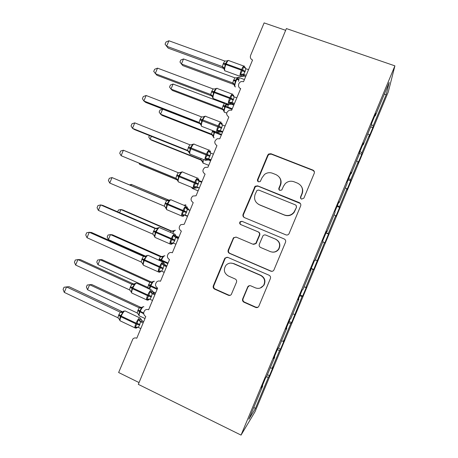 <?xml version="1.0" encoding="UTF-8"?>
<svg xmlns="http://www.w3.org/2000/svg" width="458" height="458" viewBox="0 0 458 458"><rect width="100%" height="100%" fill="white"/><g stroke="black" fill="none" stroke-linecap="round" stroke-linejoin="round"><path stroke-width="0.69" d="M301.564 199.115L303.894 198.137L314.24 173.307C314.686 171.836 314.222 170.748 312.848 170.05L270.976 153.733L268.674 153.991L267.724 155.142L257.556 179.576C257.241 180.589 257.551 181.339 258.478 181.826L260.236 181.545L262.068 177.687L264.529 174.435C266.985 172.626 269.636 172.225 272.476 173.233L275.928 174.601C280.222 176.822 281.659 180.269 280.239 184.946L278.916 188.129C278.601 189.154 278.916 189.91 279.861 190.402L281.796 189.984L283.485 186.24L285.208 183.652C287.784 181.271 290.727 180.647 294.03 181.774L297.54 183.166C301.896 185.416 303.362 188.896 301.936 193.608L300.603 196.82C300.288 197.85 300.608 198.612 301.564 199.115M242.671 298.891C242.225 300.356 242.666 301.473 243.994 302.234L255.627 307.421C256.921 307.885 257.969 307.553 258.753 306.436L270.392 278.561C270.838 277.084 270.392 275.974 269.041 275.224L227.821 257.385L225.073 257.98L224.609 258.707L213.319 285.821C212.873 287.275 213.302 288.374 214.607 289.118L228.37 295.261C229.527 295.691 230.506 295.433 231.301 294.494L236.471 282.283C236.912 280.823 236.477 279.718 235.154 278.974L228.296 275.956C224.002 273.186 223.229 269.636 225.971 265.302C228.095 263.132 230.586 262.571 233.431 263.625L260.556 275.395C264.558 277.777 265.588 281.08 263.642 285.311C261.507 288.197 258.753 289.044 255.369 287.847L250.818 285.849C249.61 285.42 248.608 285.7 247.812 286.697L242.671 298.891L243.072 298.742C242.626 300.202 243.066 301.312 244.389 302.068L255.976 307.238L257.969 307.249M394.905 65.86L286.393 28.568L138.305 384.354L241.045 435.1L255.043 411.69L388.275 91.955L394.905 65.86L241.045 435.1M285.861 234.845C287.103 235.263 288.134 234.948 288.941 233.912L300.654 205.911C301.106 204.434 300.643 203.341 299.28 202.625L257.608 185.839L255.1 186.234L243.078 214.35C242.631 215.798 243.072 216.88 244.389 217.59L285.861 234.845M285.523 242.242L273.85 270.168C273.054 271.256 272.018 271.577 270.741 271.136L229.492 253.36C228.181 252.633 227.752 251.539 228.193 250.091L233.546 237.696L236.248 237.147L252.868 244.194L255.747 243.479L259.354 235.097C259.8 233.632 259.36 232.538 258.026 231.817L240.69 224.552C239.511 223.79 239.339 222.834 240.175 221.689L242.03 221.334L284.155 238.927C285.517 239.66 285.969 240.765 285.523 242.242M285.66 30.32L264.123 22.9L250.6 55.395C249.942 57.542 250.595 59.082 252.558 60.027L243.536 81.713L241.99 81.507C238.212 81.644 237.141 87.438 240.685 88.56L231.662 110.241L229.521 110.115C225.966 112.244 225.725 114.563 228.817 117.082L219.794 138.757L217.184 138.763C214.075 141.041 213.995 143.325 216.949 145.604L207.926 167.273L204.966 167.416C202.213 169.781 202.253 172.013 205.081 174.114L196.064 195.778L192.835 196.053C190.368 198.457 190.499 200.644 193.219 202.619L184.202 224.283L180.767 224.672C178.534 227.088 178.729 229.24 181.357 231.124L172.345 252.776C171.069 252.272 169.872 252.432 168.756 253.263C166.701 255.684 166.952 257.802 169.5 259.617L160.489 281.269C159.149 280.731 157.913 280.92 156.779 281.836C154.873 284.258 155.165 286.347 157.644 288.105L148.632 309.751C147.241 309.184 145.976 309.396 144.831 310.387C143.051 312.797 143.371 314.864 145.793 316.587L136.782 338.233C135.35 337.632 134.057 337.861 132.9 338.92L118.633 372.514L139.043 382.579M326.594 231.496L327.029 231.662L326.72 231.187L322.604 241.063L322.976 241.377L314.978 260.579L314.469 260.585L310.358 270.46L310.93 270.294L302.927 289.49L302.223 289.977L298.106 299.853L298.885 299.206L290.887 318.402L289.977 319.363L285.866 329.233L286.84 328.111L278.842 347.301L277.737 348.738L273.626 358.608L274.794 357.005L266.802 376.195L265.497 378.113L261.386 387.983L262.76 385.899L262.36 385.642M274.794 357.005L274.394 356.765M286.84 328.111L286.427 327.882M298.885 299.206L298.467 299M310.93 270.294L310.501 270.106M327.029 231.662L335.033 212.455L334.855 211.659L338.972 201.783L339.08 202.739L338.639 202.585M339.08 202.739L347.084 183.526L347.112 182.25L351.229 172.368L351.137 173.805L350.685 173.674M351.137 173.805L359.141 154.592L359.37 152.835L363.486 142.953L363.194 144.871L362.736 144.751M267.42 374.713L269.493 375.68L273.208 366.766L272.109 368.381L279.563 350.49L277.33 349.723M270.306 367.785L272.109 368.381M278.241 348.086L280.554 349.139L284.269 340.225L283.336 341.439L290.796 323.543L288.574 322.735M281.544 340.809L283.336 341.439M289.101 321.476L291.614 322.598L302.028 296.589L299.818 295.742M292.788 313.827L294.568 314.486M300.15 294.946L302.675 296.045L306.396 287.12L305.801 287.532L313.261 269.63L311.068 268.749M304.032 286.84L305.801 287.532M311.211 268.417L313.741 269.487L324.499 242.66L322.753 241.927M315.281 259.852L317.033 260.568M325.981 232.956L328.529 234.004L328.272 233.603L335.737 215.689L334.002 214.922M326.102 232.67L328.272 233.603M337.042 206.415L339.601 207.434L339.51 206.627L346.975 188.713L345.258 187.917M337.357 205.659L339.51 206.627M348.109 179.862L350.673 180.858L350.754 179.651L358.219 161.731L356.513 160.907M348.612 178.643L350.754 179.651M359.301 153.356L361.751 154.283L361.997 152.669L369.463 134.749L369.108 136.633L372.829 127.696L373.241 125.675L386.237 94.491L384.273 94.274M359.874 151.627L361.997 152.669M363.194 144.871L371.203 125.652L371.627 123.414L375.749 113.527L375.251 115.926L374.787 115.828M370.677 126.906L372.829 127.696M371.375 124.725L373.241 125.675M266.39 376.802L268.336 377.438L269.493 375.68M280.554 349.139L279.563 350.49M291.614 322.598L290.796 323.543M302.675 296.045L302.028 296.589M313.741 269.487L313.261 269.63M328.529 234.004L324.814 242.929L324.499 242.66M339.601 207.434L335.88 216.359L335.737 215.689M350.673 180.858L346.952 189.789L346.975 188.713M361.751 154.283L358.03 163.214L358.219 161.731M253.829 407.322L255.369 408.553L268.336 377.438M255.369 408.553L248.854 419.27L262.76 385.899M375.251 115.926L389.191 82.486L386.237 94.491M367.768 133.891L369.463 134.749M300.889 198.629L300.774 197.066L302.108 193.871C303.082 191.347 302.887 188.936 301.524 186.624M279.288 177.16C281.189 179.605 281.59 182.295 280.496 185.238L279.174 188.41L279.38 190.116M314.348 171.71L312.974 170.405L271.262 154.146L268.972 154.403L268.027 155.548L257.894 179.885L258.157 181.654M300.396 203.507L257.946 186.125L255.45 186.52L243.467 214.527C243.032 215.913 243.433 216.977 244.675 217.71M296.297 207.148C296.612 206.117 296.292 205.35 295.336 204.852L258.776 190.076L256.99 190.379L255.117 194.375C253.698 199.018 255.112 202.47 259.36 204.732L284.304 214.939C288.122 216.222 291.334 215.312 293.939 212.209L296.492 207.354L296.08 205.419M258.255 204.176L259.36 204.732M296.492 207.354L294.139 212.398C291.546 215.489 288.345 216.394 284.538 215.117L259.692 204.949M236.013 237.061L233.981 237.782L233.46 238.566L228.645 250.131C228.204 251.574 228.634 252.661 229.939 253.389L271.033 271.096L272.247 271.291M253.589 244.377L256.096 243.547L259.692 235.194C260.133 233.735 259.692 232.647 258.364 231.925L240.69 224.552M242.219 221.409L240.582 221.838C239.752 222.977 239.918 223.933 241.091 224.689M270.329 251.602C273.638 252.736 276.369 251.923 278.521 249.158C280.622 244.881 279.62 241.549 275.516 239.145L265.846 235.097C264.724 234.702 263.756 234.943 262.949 235.824L259.343 244.211C258.896 245.677 259.343 246.776 260.676 247.509L270.329 251.602M272.338 252.106C275.035 252.358 277.182 251.39 278.785 249.204C280.874 244.944 279.878 241.618 275.79 239.231L275.516 239.145M265.795 235.074L275.79 239.231M249.392 285.678L247.933 287.057L243.072 298.742M260.247 288.036L263.957 285.214C265.898 281 264.873 277.708 260.883 275.338L260.556 275.395M230.918 263.087L233.866 263.613L260.883 275.338M227.151 257.207L225.536 257.986L225.073 258.713L213.823 285.723C213.382 287.172 213.812 288.265 215.111 289.009L228.828 295.129L230.282 295.296M183.526 58.956L180.79 60.032L179.96 62.03L181.437 63.977L232.796 82.967L233.437 80.602L234.925 77.849L183.526 58.956L181.437 63.977L182.782 65.591L233.654 84.415L232.71 82.932M236.838 79.566L238.652 79.703L237.965 78.656L236.803 79.326M237.29 77.505L237.525 77.797L235.452 80.345L236.259 80.511L236.002 81.129C234.994 83.717 234.628 85.572 234.914 86.694L235.498 86.911M233.695 79.99L235.452 80.345L234.771 84.409L234.164 85.073L234.914 86.694M232.796 82.967L234.771 84.409M234.925 77.849L237.525 77.797M246.204 75.307L243.627 74.362L244.572 76.068L241.795 76.412L240.421 73.961L242.74 70.063L243.444 66.696L245.19 67.309L245.339 68.408M227.323 60.662L227.557 60.937L225.284 63.714L224.552 68.162L223.928 68.826L224.821 70.87L225.513 71.007M168.905 40.768L165.973 42.01L165.069 44.191L166.626 46.241L168.905 40.768L224.741 61.029L223.115 64.04L222.416 66.622L166.626 46.241L168.223 48.159L223.441 68.351L222.319 66.582M244.572 76.068L242.494 76.057M245.706 76.492L244.566 76.074M248.545 69.673L245.872 68.7L245.167 71.293L243.627 74.362M243.444 66.696L245.872 68.7M243.53 74.328L240.421 73.961M227.557 60.937L224.741 61.029M224.552 68.162L222.416 66.622M173.084 84.06L170.387 85.051L169.552 87.049L170.994 89.081L222.067 108.5L224.288 103.416L173.084 84.06L170.994 89.081L172.431 90.484L223.103 109.771L222.067 108.5M226.389 104.934L228.101 105.059L227.397 104.052L226.281 104.699M226.309 103.634L224.786 105.987L232.292 108.729M223.057 105.558L224.786 105.987L224.111 110.029L223.538 110.584L224.363 112.29L224.855 112.359M222.159 108.535L224.111 110.029M224.288 103.416L225.874 103.474M211.43 134.062L212.529 135.104L162.075 115.376L160.558 114.179L159.149 112.067L159.985 110.069L162.647 109.159L160.558 114.179L211.522 134.102L212.644 130.604M162.647 109.159L201.131 124.118M212.415 131.12L214.115 131.623L213.457 135.642L212.907 136.1L213.76 137.772L214.212 137.806M211.522 134.102L213.457 135.642M151.352 136.312L150.121 139.272L200.793 159.624L201.096 158.542M149.394 135.528L148.753 137.074L150.121 139.272L151.724 140.268L201.766 160.369M201.715 160.311L200.793 159.624L202.276 161.64L202.797 161.25L201.967 160.466L202.276 161.617L203.157 163.248L203.564 163.254M200.885 159.659L201.967 160.466M140.005 163.592L139.684 164.359L177.75 180.057M138.992 163.174L139.684 164.359L141.379 165.149L177.635 180.103M234.479 103.468L231.92 102.506L232.967 103.949L230.156 104.327L228.708 102.105L230.729 98.922L231.731 94.846L233.54 95.298L233.78 96.638M215.707 88.577L215.913 88.926L213.634 91.72L212.907 96.146L212.312 96.741L210.697 94.508L211.779 91.297L213.125 88.961L157.518 68.139L155.245 73.612L210.697 94.508L211.928 96.02L156.945 75.284L153.728 71.459L154.638 69.284L157.518 68.139M232.967 103.949L231.09 103.869M234.101 104.384L232.962 103.955M236.826 97.835L234.164 96.838L233.46 99.438L231.92 102.506M231.731 94.846L234.164 96.838M231.817 102.466L228.708 102.105M215.913 88.926L213.125 88.961M212.907 96.146L210.794 94.548M217.458 132.454L216.743 132.202L218.506 132.248L217 130.244L219.004 127.101L220.023 122.984L221.895 123.288L222.101 124.21M204.096 116.487L204.268 116.904L201.703 120.397L201.268 124.129L200.701 124.65L199.081 122.429L200.163 119.217L201.503 116.882L146.142 95.504L143.864 100.978L199.081 122.429L200.421 123.689L145.667 102.403L143.864 100.978L142.392 98.728L143.297 96.546L146.142 95.504M222.765 131.629L220.212 130.639L221.369 131.824L219.743 131.681M222.496 132.27L221.363 131.83L218.512 132.248M225.107 125.996L222.456 124.971L221.752 127.576L220.212 130.639M220.023 122.984L222.456 124.971M220.115 130.599L217 130.244M204.268 116.904L201.503 116.882M201.268 124.129L199.178 122.469M211.046 159.779L208.505 158.766L209.77 159.693L206.856 160.174L205.293 158.376L207.279 155.273L208.316 151.117L210.251 151.266L210.474 151.919M191.295 144.934L192.486 144.39L192.629 144.883L190.333 147.722L189.629 152.102L189.091 152.548L187.465 150.344L188.547 147.127L189.893 144.797L134.761 122.87L132.488 128.337L187.471 150.344L188.501 151.123M134.761 122.87L131.961 123.809L131.057 125.984L132.488 128.337L134.394 129.522L188.57 151.209M210.892 160.151L208.51 159.499M213.388 154.151L210.749 153.098L210.045 155.703L208.505 158.766M208.316 151.117L210.749 153.098M208.407 158.726L205.293 158.376M192.629 144.883L189.893 144.797M189.629 152.102L187.568 150.384M199.333 187.929L196.803 186.887L198.177 187.562L195.205 188.101L193.591 186.503L195.555 183.44L196.608 179.244L198.612 179.238L198.875 179.794M179.147 172.878L180.881 172.288L180.996 172.855L178.683 175.717L177.99 180.068L177.486 180.446L175.855 178.254L176.937 175.036L178.276 172.712L123.391 150.224L121.112 155.697L175.861 178.254M123.391 150.224L120.631 151.06L119.727 153.241L121.112 155.697L176.485 178.62M176.313 178.5L175.855 178.254M199.293 188.02L198.074 187.522M201.675 182.295L199.047 181.219L198.337 183.83L196.803 186.887M196.608 179.244L199.047 181.219L197.856 179.238M196.705 186.847L193.591 186.503M180.996 172.855L178.276 172.712M177.99 180.068L175.952 178.294M169.185 200.249L131.343 184.431L169.082 200.323M129.637 184.866L131.343 184.431L130.931 185.41M185.519 204.852L184.127 205.258M183.887 215.815L183.555 216.027L181.889 214.625L184.122 210.926L184.906 207.365L186.973 207.205L188.902 209.85L187.345 209.335L186.36 212.621L185.003 214.962L187.625 216.067M169.557 200.02L166.764 204.377L166.357 208.029L165.882 208.338L165.132 206.747M109.743 183.045L108.397 180.486L109.302 178.311L112.015 177.572L109.743 183.045L164.342 206.197L165.327 202.94L166.666 200.615L112.015 177.572L167.365 200.77M169.277 200.18L166.569 200.575L167.159 200.741M188.799 209.804L190.013 210.319M189.967 210.44L187.442 209.375M184.986 214.951L183.893 214.899L183.549 216.027C183.326 216.359 182.702 216.353 181.683 216.01C181.442 215.054 181.774 213.428 182.69 211.132L182.971 210.457C184.276 207.543 185.37 206.071 186.263 206.048L186.326 206.071M184.906 207.365L187.345 209.335M185.003 214.962L181.889 214.625M169.357 200.816L166.666 200.615M166.357 208.029L164.342 206.197M172.282 231.324L122.755 209.93L120.912 209.512L171.023 231.164L172.214 231.33M117.654 211.842L118.387 210.079L120.912 209.512L119.59 212.678M170.359 232.332L171.023 231.164L173.502 230.792L173.588 231.445L171.115 231.204M174.985 230.322L173.502 230.792M173.456 243.129L171.899 243.959L170.187 242.734L172.122 239.752L173.21 235.481L175.334 235.172L177.309 237.702L175.649 237.444L174.658 240.731L173.307 243.066L175.912 244.2M158.583 227.609L157.672 228.073L157.729 228.777L155.399 231.685L154.724 235.99L154.277 236.225M98.373 210.388L97.067 207.732L97.972 205.556L100.646 204.921L98.373 210.388L152.737 234.095L153.441 231.502L155.062 228.513L100.646 204.921L102.832 205.413L156.401 228.639M157.672 228.073L154.964 228.473L156.298 228.651M176.25 236.918L178.42 238.183M178.254 238.578L175.746 237.49M173.09 242.992L172.065 243.009L171.893 243.965C171.636 244.309 171 244.309 169.998 243.959C169.763 243.061 170.084 241.509 170.966 239.311L171.246 238.635C172.557 235.704 173.685 234.158 174.63 233.998L174.847 234.124M173.21 235.481L175.649 237.444M173.307 243.066L170.187 242.734M157.729 228.777L155.062 228.513M154.724 235.99L152.737 234.095M108.397 239.603L107.166 237.067L107.996 235.069L110.481 234.588L160.397 256.709L161.92 256.732L112.41 234.799L110.481 234.588L108.397 239.603L145.69 256.211M158.737 260.19L160.397 256.703L162.876 256.325L162.939 257.035L160.81 259.726L168.08 263.029M164.456 255.782L162.876 256.325M160.483 256.743L162.939 257.035M160.701 271.537L160.231 271.897L158.491 270.844L160.409 267.901L161.508 263.59L163.701 263.127L165.722 265.548L163.953 265.548L162.962 268.84L161.617 271.17L164.21 272.333M146.966 255.438L146.073 255.953L146.096 256.726L143.76 259.663L143.096 263.94L142.678 264.106M87.003 237.725L85.743 234.971L86.648 232.79L89.276 232.258L87.003 237.725L141.133 261.987L142.117 258.724L143.451 256.411L89.276 232.258L91.566 232.509L145.203 256.406M146.073 255.953L143.36 256.36L145.175 256.4M164.451 264.478L166.826 266.041M166.552 266.705L164.05 265.594M160.231 271.897L160.231 271.903C159.934 272.264 159.292 272.27 158.313 271.915C158.084 271.067 158.399 269.59 159.247 267.478L159.527 266.802C160.838 263.86 162 262.239 163.002 261.947L163.357 262.194M161.508 263.59L163.953 265.548M161.617 271.17L158.491 270.844M146.096 256.726L143.451 256.411M143.096 263.94L141.133 261.987M151.409 282.059L102.065 259.663L100.05 259.657L97.966 264.672L147.734 287.389L149.772 282.237L151.495 282.099M97.966 264.672L96.775 262.05L97.606 260.058L100.05 259.657L149.772 282.243L152.251 281.853L152.291 282.62L150.155 285.328L157.386 288.729M153.934 281.229L152.251 281.853M148.638 284.401L150.155 285.328L149.308 287.99M147.734 287.389L149.045 288.695M149.858 282.283L152.291 282.62M149.108 299.389L148.564 299.841L146.795 298.948L148.695 296.045L149.818 291.694L152.503 291.294M135.362 283.25L134.475 283.828L134.469 284.676L132.122 287.63L131.469 291.883L131.08 291.975M75.639 265.056L74.419 262.199L75.324 260.024L77.912 259.594L75.639 265.056L129.528 289.88L130.238 287.281L131.852 284.298L77.912 259.594L80.305 259.6L133.799 284.08M134.475 283.828L131.755 284.246L133.707 284.04M152.503 300.454L149.921 299.269L146.795 298.948M152.737 292.095L154.134 293.395L152.262 293.647L151.266 296.939L149.921 299.269M155.233 293.893L154.134 293.383M154.844 294.832L152.359 293.692M149.314 299.097L148.461 299.217L148.558 299.847C148.255 300.219 147.613 300.23 146.623 299.875C146.411 299.08 146.709 297.671 147.522 295.639L147.808 294.963C149.125 292.009 150.316 290.315 151.375 289.885M149.818 291.694L152.262 293.647M134.469 284.676L131.852 284.298M131.469 291.883L129.528 289.88M140.869 307.381L91.726 284.527L89.625 284.727L87.541 289.737L137.108 312.923L139.146 307.765L140.961 307.415M87.541 289.737L86.385 287.034L87.215 285.036L89.625 284.727L139.146 307.776L141.631 307.375L141.648 308.205L139.501 310.93L143.663 313.014M143.417 306.665L141.631 307.375M138.013 309.929L139.501 310.93L138.9 314.806L138.528 314.835M137.108 312.923L138.9 314.806M139.232 307.816L141.648 308.205M137.595 327.178L136.89 327.791L135.104 327.046L136.988 324.184L138.121 319.798L140.915 319.146M123.769 311.056L122.876 311.698L122.841 312.614L120.208 316.266L119.847 319.821L119.475 319.764L120.128 320.823L134.938 327.842C134.732 327.098 135.018 325.747 135.808 323.8L136.089 323.125C137.417 320.153 138.637 318.384 139.747 317.818M64.275 292.387L63.095 289.427L64 287.252L66.547 286.92L64.275 292.387L117.929 317.76L118.639 315.156L120.248 312.179L66.547 286.92L69.043 286.685L122.303 311.709M122.876 311.698L120.156 312.127L122.212 311.663M140.801 328.575L138.23 327.361L135.104 327.046M141.07 319.753L142.547 321.23L140.572 321.739L139.576 325.037L138.23 327.361M143.646 321.739L142.547 321.218L140.909 319.089M143.142 322.947L140.669 321.785M138.121 319.798L140.572 321.739M122.841 312.614L120.248 312.179M119.847 319.821L117.929 317.76M280.496 185.238L280.239 184.946M257.894 179.885L257.556 179.576M268.027 155.548L267.724 155.142M271.262 154.146L270.976 153.733M312.974 170.405L312.848 170.05M243.467 214.527L243.078 214.35M254.722 187.499L254.373 187.219M257.946 186.125L257.608 185.839M271.033 271.096L270.741 271.136M229.939 253.389L229.492 253.36M228.645 250.131L228.193 250.091M233.46 238.566L233.025 238.481M256.474 242.917L256.125 242.855M259.692 235.194L259.354 235.097M258.364 231.925L258.026 231.817M266.161 235.194L265.846 235.097M247.933 287.057L247.555 287.166M233.866 263.613L233.431 263.625M228.828 295.129L228.37 295.261M215.111 289.009L214.607 289.118M213.823 285.723L213.319 285.821M225.073 258.713L224.609 258.707M255.976 307.238L255.627 307.421M244.389 302.068L243.994 302.234M238.463 81.324C238.996 79.503 239.15 78.232 238.916 77.517L238.87 77.425C238.292 76.887 237.421 77.912 236.259 80.511M236.002 81.129L233.437 80.602M233.632 84.398L234.095 84.616M232.704 82.938L233.924 84.095L234.175 84.976M237.238 77.539L236.734 77.837M245.167 71.293L241.629 69.496C242.906 66.65 243.851 65.551 244.458 66.198M229.086 60.633C228.405 59.958 227.426 61.04 226.149 63.868L223.395 63.37M223.115 64.04L225.868 64.538C224.781 67.36 224.403 69.421 224.746 70.727L240.106 76.354C239.832 75.066 240.244 73.005 241.349 70.171L241.629 69.496L226.149 63.868L225.868 64.538L241.349 70.171L244.887 71.969M241.446 75.999L240.169 76.497L241.795 76.412L243.553 75.095L243.284 74.316L241.177 75.135M244.595 66.92L245.185 68.294M243.65 74.385L243.221 74.242M226.836 60.971L227.254 60.714M223.928 68.826L222.313 66.593M223.876 68.528L223.418 68.334M227.803 107.029L228.41 104.43M226.807 103.823L225.319 106.8L232.034 109.347M222.8 106.17L225.319 106.8C224.346 109.29 223.996 111.065 224.271 112.136L226.676 113.052M223.08 109.754L223.401 109.897M222.061 108.506L223.538 110.538M217.138 132.728L217.247 132.419M214.957 131.698L221.586 134.457M214.115 131.623L214.894 131.852L214.636 132.465L221.329 135.076M212.163 131.732L214.636 132.465C213.697 134.864 213.359 136.564 213.628 137.577M211.424 134.068L212.907 136.095M209.346 159.567L210.88 160.18M206.432 159.121L206.833 159.281M207.262 159.453L210.623 160.798M203.398 159.67L202.991 163.025L208.734 165.338M192.246 187.814L192.349 188.473L192.91 188.702M233.46 99.438L229.893 97.703C231.175 94.84 232.149 93.667 232.813 94.182M217.504 88.457C216.771 87.919 215.764 89.075 214.481 91.915L211.779 91.297M229.143 104.527L228.428 104.275C228.153 103.056 228.548 101.092 229.613 98.378L229.893 97.703L214.481 91.915L214.201 92.59C213.147 95.287 212.793 97.256 213.125 98.493L213.886 98.779M211.499 91.966L214.201 92.59L229.613 98.378L233.179 100.113M232.904 95.012L233.626 96.541M231.943 102.523L229.487 103.222M215.048 88.967L215.638 88.634M221.752 127.576L218.157 125.898C219.445 123.025 220.453 121.776 221.174 122.154M205.928 116.28C205.138 115.88 204.102 117.105 202.814 119.962L200.163 119.217M200.323 123.276L201.503 126.265L216.743 132.202C216.474 131.051 216.852 129.179 217.876 126.574L218.157 125.898L202.814 119.962L202.533 120.631C201.52 123.219 201.176 125.097 201.503 126.265L202.259 126.557M199.883 119.887L221.466 128.246M221.22 123.093L222.084 124.776M220.235 130.65L219.479 130.547L217.802 131.303M203.215 116.956L204.033 116.538M210.045 155.703L206.426 154.088C207.72 151.203 208.756 149.881 209.535 150.127M194.352 144.098C193.511 143.829 192.44 145.129 191.146 147.997L188.547 147.127M205.768 160.386L205.058 160.128C204.795 159.052 205.161 157.26 206.146 154.77L206.426 154.088L191.146 147.997L190.866 148.667C189.893 151.151 189.56 152.943 189.881 154.043L190.62 154.34M188.272 147.797L209.764 156.378M209.535 151.169L210.56 153.006M208.533 158.777L207.6 158.663L206.123 159.378M198.337 183.83L194.696 182.278C195.995 179.376 197.06 177.979 197.896 178.088M182.782 171.91C181.883 171.773 180.784 173.147 179.484 176.027L176.937 175.036M194.066 188.33L193.373 188.066C193.121 187.053 193.471 185.347 194.415 182.954L194.696 182.278L179.484 176.027L179.204 176.702C178.265 179.084 177.944 180.79 178.254 181.826L178.981 182.124M176.656 175.706L198.056 184.5M196.831 186.898L195.738 186.784L194.438 187.442M185.862 204.818L184.689 205.585M186.641 211.945L165.327 202.94M171.212 199.717C170.256 199.711 169.128 201.159 167.823 204.056L167.542 204.726C166.638 207.01 166.334 208.636 166.626 209.615L167.33 209.913M182.364 216.268L166.626 209.615L165.693 207.371M165.052 203.61L186.36 212.621M186.177 207.302L187.471 209.386M183.738 214.722L182.765 215.506M175.397 230.34L175.265 230.282C174.607 230.305 173.754 231.324 172.706 233.345M175.78 236.025L178.775 237.324M176.319 236.986L178.517 237.942M174.939 240.055L153.722 230.832M159.647 227.517C158.634 227.649 157.472 229.166 156.167 232.074L155.886 232.75C155.01 234.937 154.718 236.494 155.004 237.41L155.68 237.702M170.657 244.217L155.004 237.41L154.128 235.378M153.441 231.502L174.658 240.731M174.504 235.36L175.775 237.496M171.893 242.82L171.086 243.564M154.272 236.173L153.842 235.023M164.903 255.839L164.668 255.736C163.764 255.982 162.716 257.442 161.519 260.115L161.262 260.728L167.823 263.648M159.264 258.867L160.81 259.726L160.558 260.339L161.262 260.728L161.067 261.226M159.006 259.48L160.558 260.339M163.243 268.165L142.117 258.724M162.785 261.993L148.083 255.312C147.012 255.575 145.821 257.167 144.51 260.087L144.23 260.762C143.388 262.863 143.102 264.346 143.377 265.205L144.03 265.503M158.949 272.166L143.377 265.205L142.558 263.379M141.843 259.394L162.962 268.84M160.226 270.924L160.002 271.216M162.83 263.413L164.079 265.6M161.199 271.039L159.413 271.611M142.667 264.02L142.398 263.173M154.403 281.338L154.077 281.195C153.127 281.55 152.05 283.067 150.848 285.752L150.596 286.37L157.128 289.347M148.381 285.013L150.596 286.37L149.737 289.233M148.93 288.54L149.073 288.929M151.713 282.185L151.38 282.059M151.546 296.263L147.808 294.963L132.854 288.099L130.519 286.611M151.243 289.92L136.518 283.101C135.396 283.496 134.177 285.162 132.854 288.099L132.574 288.769C131.767 290.79 131.492 292.204 131.749 293.011L132.373 293.303M147.236 300.122L131.749 293.011L130.982 291.374M130.238 287.281L132.574 288.769L147.522 295.639L151.266 296.939M148.432 299.017L148.146 299.366M151.157 291.46L152.388 293.698M152.497 291.242L154.134 293.395M148.237 299.017L148.461 299.217L147.745 299.658M133.673 284.034L133.959 284.155M131.068 291.883L130.896 291.254M143.898 306.831L143.486 306.642C142.49 307.106 141.39 308.692 140.182 311.388L139.925 312.001C139.186 313.839 138.923 315.098 139.14 315.78L139.604 316.003M137.755 310.541L143.709 313.77M138.379 314.222L138.522 314.778M141.367 307.564L140.846 307.375M139.856 324.361L136.089 323.125L121.204 316.1L118.92 314.486M139.707 317.835L124.96 310.885C123.78 311.411 122.532 313.152 121.204 316.1L120.923 316.776C120.145 318.716 119.876 320.068 120.128 320.823M135.516 328.083L134.938 327.842C135.929 328.191 136.576 328.174 136.89 327.791L136.684 327.31L136.078 327.699M118.639 315.156L120.923 316.776L135.808 323.8L139.576 325.037M139.49 319.501L140.698 321.785M137.446 327.155L136.427 327.109M122.177 311.663L122.67 311.852M119.475 319.741L119.366 319.3M268.972 154.403L268.674 153.991M255.45 186.52L255.1 186.234M233.981 237.782L233.546 237.696M256.096 243.547L255.747 243.479M240.582 221.838L240.175 221.689M248.19 286.594L247.812 286.697M263.957 285.214L263.642 285.311M225.536 257.986L225.073 257.98M237.37 77.505L238.916 77.517L244.44 79.543M233.506 83.367L234.164 85.073M228.359 60.479L227.403 60.674M229.143 60.748L243.805 66.061M223.264 67.108L223.922 68.883M229.595 103.531L229.973 103.668M230.403 103.834L233.798 105.111M223.04 109.096L223.538 110.584M212.518 134.789L212.901 136.037M199.075 180.578L201.909 181.74M191.725 187.597L192.349 188.473L198.114 190.854M216.817 88.371L215.821 88.571M212.312 96.712L213.125 98.493L228.428 104.275L230.151 104.327L231.536 102.97L231.29 102.334M217.607 88.64L232.2 94.096M233.637 95.493L233.54 95.161M211.819 95.207L212.312 96.707M205.253 116.235L204.245 116.452M206.077 116.521L220.607 122.12M222.027 123.511L221.884 123.076M218.506 132.248L219.577 130.954L219.382 130.427M193.545 144.087L192.675 144.322M188.793 151.323L189.881 154.043L205.058 160.128L206.861 160.168M194.553 144.379L209.025 150.127M210.422 151.506L210.228 150.968M206.856 160.168L207.657 159.006L207.485 158.52M181.866 171.933L181.116 172.179M177.246 179.353L178.254 181.826L193.373 188.066L195.211 188.095M183.034 172.219L197.45 178.116M198.824 179.479L198.566 178.838M195.205 188.095L195.606 186.624M184.225 214.997L187.494 216.382M170.216 199.78L169.563 200.02M171.521 200.049L185.885 206.089M187.225 207.434L186.887 206.684M160.014 227.855L174.332 234.049M175.637 235.366L175.185 234.507M164.05 263.287L163.46 262.314M160.226 271.897L160.06 270.924M152.554 291.58L155.617 292.983M152.462 291.185L151.816 290.183M138.442 314.314L139.14 315.78L144.986 318.522M140.887 319.06L140.251 318.087M119.412 319.358L119.475 319.764"/></g></svg>
